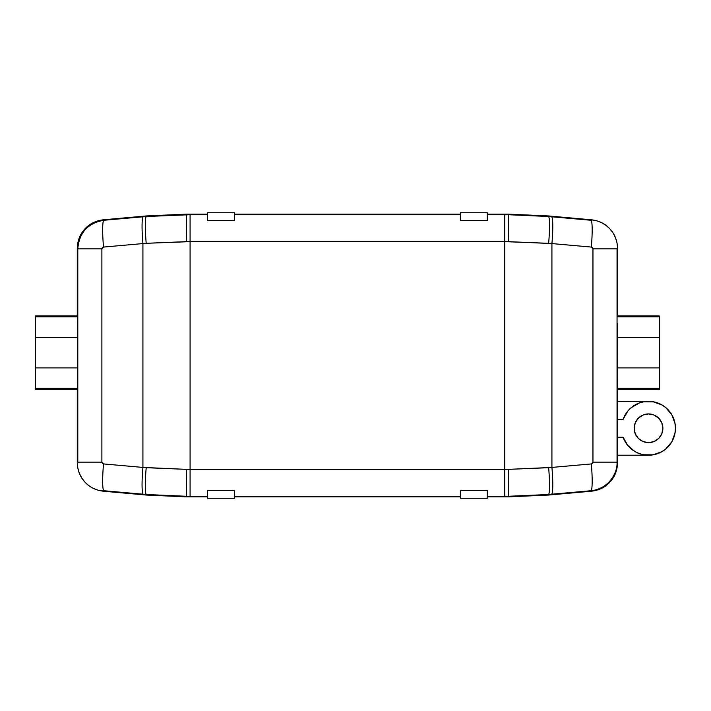 <?xml version="1.0" encoding="UTF-8"?>
<svg xmlns="http://www.w3.org/2000/svg" width="711" height="711" viewBox="0 0 711 711"><rect width="100%" height="100%" fill="white"/><g stroke="black" fill="none" stroke-linecap="round" stroke-linejoin="round"><path stroke-width="1.07" d="M508.454 469.358L504.757 469.358L504.757 496.278L487.284 496.678L487.284 490.572L460.364 490.572L460.364 496.278L234.488 496.278L234.488 490.572L207.559 490.572L207.559 496.678L186.495 496.278L190.086 496.278L190.086 469.358L186.273 469.358L186.495 496.278L186.273 469.358L146.208 467.696A26.92 2.622 95.1 0 0 146.439 494.509L186.495 496.278L186.478 496.856L207.559 496.856L186.478 496.856L146.413 495.06L186.478 496.856L186.495 496.278L146.439 494.509A26.92 2.622 -84.9 0 1 146.208 467.696L142.92 467.42A26.92 2.817 95.1 0 0 143.346 494.234A26.92 2.817 -84.9 0 1 142.92 467.42L103.522 463.928A26.92 2.817 95.1 0 0 103.948 490.741L146.439 494.509L146.413 495.06L98.216 490.243L93.257 488.341L88.742 485.551L84.805 481.987L81.605 477.748L79.232 473.002L77.775 467.891L77.286 462.603L77.286 389.264L35.55 389.264L77.286 389.264L77.455 381.46L77.339 388.339L35.55 388.339L35.55 367.898L35.55 389.264L35.55 388.339L77.339 388.339L77.286 462.603L77.792 462.141L77.286 462.603C77.499 470.318 80.005 476.779 84.805 481.987C89.559 487.231 95.772 490.306 103.442 491.212L103.948 490.741L103.442 491.212L146.413 495.06L146.439 494.509L103.948 490.741A26.92 2.817 -84.9 0 1 103.522 463.928L101.886 462.141L77.792 462.141L77.792 248.859L101.886 248.859L103.522 247.073A26.92 2.817 -95.1 0 1 103.948 220.259C87.915 223.032 79.197 232.568 77.792 248.859L77.286 248.397L77.775 243.109L79.232 237.998L81.605 233.252L84.805 229.013L88.742 225.449L93.257 222.659L98.216 220.757L103.442 219.788L146.413 215.94L146.439 216.491L143.346 216.766A26.92 2.817 84.9 0 0 142.92 243.58L146.208 243.304A26.92 2.622 -95.1 0 1 146.439 216.491L146.413 215.94L103.442 219.788L103.948 220.259L103.442 219.788C95.772 220.694 89.559 223.769 84.805 229.013C80.005 234.221 77.499 240.682 77.286 248.397L77.792 248.859C79.197 232.568 87.915 223.032 103.948 220.259L146.439 216.491L186.495 214.722L186.273 241.642L190.086 241.642L190.086 214.722L207.559 214.322L207.559 220.428L234.488 220.428L234.488 214.722L460.364 214.722L460.364 220.428L487.284 220.428L487.284 214.322L508.347 214.722L508.374 214.144L487.284 214.144L508.374 214.144L548.43 215.94L591.41 219.788L596.627 220.757L601.586 222.659L606.11 225.449L610.038 229.013L613.246 233.252L615.619 237.998L617.068 243.109L617.566 248.397L617.504 316.884L659.293 316.884L659.293 337.325L659.293 316.884L617.504 316.884L617.566 315.96L659.293 315.96L659.293 316.884L659.293 315.96L617.566 315.96L617.566 248.397L617.05 248.859L592.956 248.859L592.485 247.65L591.321 247.073L551.923 243.58L508.578 241.642L508.347 214.722L504.757 214.722L504.757 241.642L548.634 243.304A26.92 2.622 -84.9 0 0 548.403 216.491L508.347 214.722L548.403 216.491A26.92 2.622 95.1 0 1 548.634 243.304L551.923 243.58A26.92 2.817 -84.9 0 0 551.496 216.766A26.92 2.817 95.1 0 1 551.923 243.58L591.321 247.073A26.92 2.817 -84.9 0 0 590.894 220.259A26.92 2.817 95.1 0 1 591.321 247.073L592.956 248.859L617.05 248.859L617.566 248.397C617.344 240.682 614.837 234.221 610.038 229.013C605.283 223.769 599.071 220.694 591.41 219.788L590.894 220.259L548.403 216.491L548.43 215.94L548.403 216.491L590.894 220.259L591.41 219.788L548.43 215.94L508.374 214.144L508.454 241.642M508.578 241.642L504.757 241.642L504.757 214.722L487.284 214.722L487.284 220.428L460.364 220.428L460.364 214.322L234.488 214.322L234.488 220.428L207.559 220.428L207.559 214.722L190.086 214.722L190.086 241.642L146.208 243.304L186.273 241.642L186.495 214.722L186.478 214.144L146.413 215.94L186.478 214.144L186.495 214.722L190.086 214.722L146.439 216.491A26.92 2.622 84.9 0 0 146.208 243.304L142.92 243.58L142.92 467.42L142.92 243.58L103.522 247.073L142.92 243.58A26.92 2.817 -95.1 0 1 143.346 216.766L103.948 220.259A26.92 2.817 84.9 0 0 103.522 247.073L102.357 247.65L101.886 248.859L101.886 462.141L101.886 248.859L77.792 248.859L77.792 462.141L101.886 462.141L102.357 463.35L103.522 463.928L142.92 467.42L186.389 469.358M659.293 337.325L659.293 389.264L659.293 367.898L617.352 367.898L617.504 388.339L659.293 388.339L617.504 388.339L617.566 389.264L659.293 389.264L617.566 389.264L617.352 371.577L617.352 367.898L659.293 367.898L659.293 337.325L617.352 337.325L659.293 337.325M35.55 367.898L35.55 315.96L35.55 337.325L77.499 337.325L77.339 316.884L35.55 316.884L77.339 316.884L77.286 315.96L35.55 315.96L77.286 315.96L77.499 337.325L35.55 337.325L35.55 367.898L77.499 367.898L77.499 337.325L77.499 367.898L35.55 367.898M617.397 323.763L617.352 367.898L617.397 323.763M77.455 381.46L77.499 367.898L77.455 381.46M590.894 490.741C608.572 488.99 617.628 473.135 617.05 462.141L592.956 462.141L591.321 463.928A26.92 2.817 84.9 0 1 590.894 490.741L591.41 491.212C599.071 490.306 605.283 487.231 610.038 481.987C614.837 476.779 617.344 470.318 617.566 462.603L617.566 389.264L617.566 462.603L617.05 462.141L617.566 462.603L617.068 467.891L615.619 473.002L613.246 477.748L610.038 481.987L606.11 485.551L601.586 488.341L596.627 490.243L591.41 491.212L590.894 490.741L548.403 494.509L548.43 495.06L591.41 491.212L548.43 495.06L508.374 496.856L487.284 496.856L508.374 496.856L548.43 495.06L548.403 494.509L590.894 490.741A26.92 2.817 -95.1 0 0 591.321 463.928L551.923 467.42A26.92 2.817 84.9 0 1 551.496 494.234A26.92 2.817 -95.1 0 0 551.923 467.42L548.634 467.696A26.92 2.622 84.9 0 1 548.403 494.509L508.347 496.278L508.374 496.856L508.347 496.278L548.403 494.509A26.92 2.622 -95.1 0 0 548.634 467.696L508.578 469.358L508.347 496.278L508.578 469.358L551.923 467.42L591.321 463.928L592.485 463.35L592.956 462.141L617.05 462.141L617.05 248.859L617.05 462.141M77.286 248.397L77.286 315.96L77.286 248.397M592.956 248.859L592.956 462.141L592.956 248.859M186.478 214.144L207.559 214.144L186.478 214.144M234.488 214.144L460.364 214.144L234.488 214.144M460.364 496.856L234.488 496.856L460.364 496.856M551.923 243.58L551.923 467.42L551.923 243.58M186.273 469.358L190.086 469.358L190.086 496.278L207.559 496.278L207.559 490.572L234.488 490.572L234.488 496.678L460.364 496.678L460.364 490.572L487.284 490.572L487.284 496.278L508.347 496.278L504.757 496.278L504.757 469.358L508.578 469.358M504.757 241.642L504.757 469.358L190.086 469.358L190.086 241.642L504.757 241.642L190.086 241.642L190.086 469.358L504.757 469.358L504.757 241.642M661.79 433.781L662.883 428.289A14.362 14.362 0 0 1 648.53 442.651A14.362 14.362 0 0 1 634.168 428.289L635.261 422.796L638.371 418.139L643.028 415.02L648.53 413.926L654.022 415.02L658.679 418.139L661.79 422.796L662.883 428.289L661.79 433.781L658.679 438.447L654.022 441.558L648.53 442.651L643.028 441.558L638.371 438.447L635.261 433.781L634.168 428.289A14.362 14.362 0 0 1 648.53 413.926A14.362 14.362 0 0 1 662.883 428.289L662.608 425.489M643.695 454.773L653.08 454.827L661.905 451.654L665.772 448.961L671.824 441.789L675.041 432.981L675.45 428.289A26.92 26.92 0 0 1 623.138 437.265A26.92 26.92 0 0 0 623.147 437.274L617.566 437.265L623.138 437.265L627.76 445.433A26.92 26.92 0 0 0 639.153 453.529L643.695 454.773A26.92 26.92 0 0 0 648.53 455.218L617.566 455.218L648.512 455.218L653.782 454.693M460.364 498.242L460.364 496.278L460.364 498.242L487.284 498.242L487.284 490.572L487.284 498.242L460.364 498.242M207.559 498.242L207.559 490.572L207.559 498.242L234.488 498.242L234.488 496.278L234.488 498.242L207.559 498.242M234.488 212.758L234.488 214.722L234.488 212.758L207.559 212.758L207.559 220.428L207.559 212.758L234.488 212.758M487.284 212.758L487.284 220.428L487.284 212.758L460.364 212.758L460.364 214.722L460.364 212.758L487.284 212.758M617.566 419.312L623.138 419.312L617.566 419.312M624.96 415.26L625.707 414.006M627.431 411.553L628.542 410.238M630.488 408.301L631.866 407.136M634.061 405.581L635.616 404.657M638.069 403.475L639.704 402.853M642.495 402.053L644.024 401.742M647.792 401.377L648.45 401.368M653.782 401.884L617.566 401.368L648.512 401.368A26.92 26.92 0 0 0 643.695 401.804L639.153 403.048L631.066 407.794L627.76 411.154L623.138 419.312A26.92 26.92 0 0 1 675.45 428.289L675.041 423.596L671.824 414.789L665.772 407.616L661.905 404.923L653.08 401.751L643.695 401.804M648.45 455.218L647.792 455.2M644.006 454.836L642.495 454.533M639.704 453.725L638.069 453.103M635.616 451.912L634.061 450.996M631.866 449.441L630.488 448.277M628.542 446.339L627.431 445.024M625.707 442.571L624.96 441.318M627.76 445.433L634.905 451.512L639.153 453.529M634.905 405.066A26.92 26.92 0 0 0 627.751 411.162M655.187 402.204L658.279 403.19M660.11 403.981L662.776 405.448M664.501 406.612L666.785 408.505M668.278 409.989L670.171 412.282M671.335 413.989L672.819 416.682M673.601 418.477L674.632 421.694M674.935 423.036L675.45 428.289L674.935 433.541M674.632 434.892L673.601 438.1M672.819 439.896L671.335 442.589M670.171 444.304L668.278 446.588M666.785 448.072L664.501 449.965M662.776 451.138L660.11 452.596M658.279 453.387L655.178 454.382M634.443 425.489L634.443 431.088M638.371 438.447L643.028 441.558M658.679 418.139L656.502 416.353M643.028 415.02L638.371 418.139"/></g></svg>
